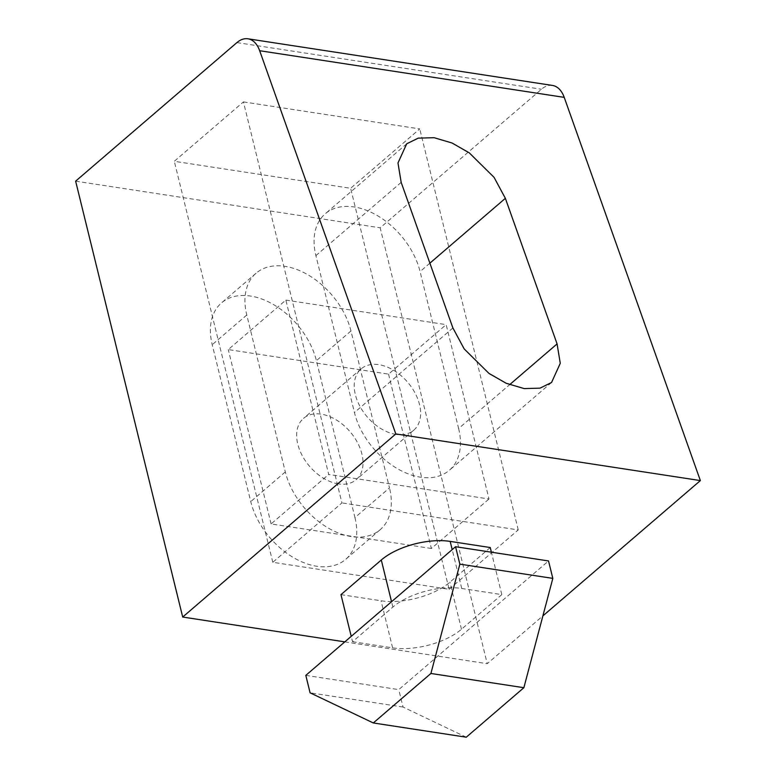 <?xml version="1.0" encoding="UTF-8"?>
<svg xmlns="http://www.w3.org/2000/svg" width="776" height="776" viewBox="0 0 776 776"><rect width="100%" height="100%" fill="white"/><g stroke="black" fill="none" stroke-linecap="round" stroke-linejoin="round"><path stroke-width="0.58" stroke-dasharray="3.88 2.91" d="M354.942 517.582A65.65 43.272 -130.7 0 1 345.63 559.389A65.65 43.272 -130.7 0 1 292.31 556.906A65.65 43.272 -130.7 0 1 250.755 501.626L212.217 344.699A65.65 43.272 -130.7 0 1 221.529 302.892A65.65 43.272 -130.7 0 1 274.85 305.375A65.65 43.272 -130.7 0 1 316.404 360.665L354.942 517.582L389.503 487.891L350.965 330.974A65.65 43.272 49.3 0 0 309.411 275.684A65.65 43.272 49.3 0 0 256.09 273.2A65.65 43.272 49.3 0 0 246.778 315.007L285.316 471.934A65.65 43.272 49.3 0 0 326.871 527.214A65.65 43.272 49.3 0 0 380.191 529.698A65.65 43.272 49.3 0 0 389.503 487.891M344.806 641.868L487.241 663.693L542.89 615.882M340.974 594.639L381.055 600.779A50.498 23.134 166.2 0 0 449.925 582.175L490.248 547.526M552.473 85.447A30.293 18.061 -81.3 0 0 541.464 89.24L380.182 227.804L487.241 663.693M243.431 101.898L419.748 128.913L350.626 188.296L174.309 161.292L243.431 101.898L341.925 502.916L272.803 562.299L449.12 589.304L350.626 188.296M75.631 181.157L380.182 227.804M352.537 641.713L392.617 647.853A50.498 23.134 166.2 0 0 461.487 629.249L501.81 594.61L461.739 588.47A50.498 23.134 166.2 0 0 392.86 607.075L352.537 641.713L351.227 636.359M501.81 594.61L491.392 552.192M305.812 675.372L398.777 689.612L548.535 560.951M466.269 737.2L403.054 707.052L398.777 689.612M403.054 707.052L310.09 692.813M458.626 428.507A65.65 43.272 -130.7 0 1 449.314 470.314A65.65 43.272 -130.7 0 1 395.993 467.831A65.65 43.272 -130.7 0 1 354.438 412.541L315.9 255.624A65.65 43.272 -130.7 0 1 325.212 213.817A65.65 43.272 -130.7 0 1 378.533 216.3A65.65 43.272 -130.7 0 1 420.088 271.59L458.626 428.507L509.628 384.683M272.803 562.299L174.309 161.292M449.12 589.304L518.242 529.921L341.925 502.916M518.242 529.921L419.748 128.913M338.394 483.904A40.401 26.627 -130.7 0 1 302.233 455.599A40.401 26.627 -130.7 0 1 303.503 418.39A40.401 26.627 -130.7 0 1 321.264 414.161A40.401 26.627 -130.7 0 1 357.426 442.456A40.401 26.627 -130.7 0 1 356.155 479.675A40.401 26.627 -130.7 0 1 338.394 483.904M395.993 434.415A40.401 26.627 -130.7 0 1 359.831 406.12A40.401 26.627 -130.7 0 1 361.102 368.901A40.401 26.627 -130.7 0 1 378.863 364.671A40.401 26.627 -130.7 0 1 415.024 392.976A40.401 26.627 -130.7 0 1 413.753 430.185A40.401 26.627 -130.7 0 1 395.993 434.415M285.869 300.089L446.161 324.64L488.987 498.997L328.694 474.446L285.869 300.089L228.27 349.578L388.553 374.129L446.161 324.64M388.553 374.129L431.378 548.486L488.987 498.997M431.378 548.486L271.096 523.936L328.694 474.446M271.096 523.936L228.27 349.578M285.316 471.934L250.755 501.626M350.965 330.974L316.404 360.665M246.778 315.007L212.217 344.699M236.913 42.593L541.464 89.24M392.86 607.075L391.55 601.71M392.617 647.853L381.055 600.779M461.487 629.249L449.925 582.175M461.739 588.47L452.195 549.612M452.893 327.957L354.438 412.541M429.875 263.171L420.088 271.59M401.173 182.37L315.9 255.624M380.191 529.698L345.63 559.389M256.09 273.2L221.529 302.892M551.542 382.49L449.314 470.314M406.711 143.793L325.212 213.817M361.102 368.901L303.503 418.39M413.753 430.185L356.155 479.675"/><path stroke-width="1.16" d="M542.89 615.882L700.369 480.587L564.22 97.369A30.293 18.061 -81.3 0 0 552.473 85.447L247.932 38.8A30.293 18.061 -81.3 0 0 236.913 42.593L75.631 181.157L182.7 617.046L395.818 433.939L700.369 480.587M182.7 617.046L344.806 641.868M491.392 552.192L490.248 547.526L450.167 541.396A50.498 23.134 166.2 0 0 381.297 560L340.974 594.639L351.227 636.359M505.36 198.326L557.081 343.913L560.272 363.323L551.542 382.49L540.028 388.145L524.178 388.592L506.204 383.276L488.987 373.431L464.174 348.909L452.893 327.957L401.173 182.37L397.981 162.96L406.711 143.793L418.225 138.138L434.075 137.691L452.049 143.007L469.267 152.853L494.079 177.374L505.36 198.326L429.875 263.171M395.818 433.939L259.669 50.721A30.293 18.061 -81.3 0 0 247.932 38.8M430.903 673.471L459.858 564.142L552.822 578.382L548.535 560.951L455.57 546.711L305.812 675.372L310.09 692.813L373.305 722.96L466.269 737.2L523.868 687.711L430.903 673.471L373.305 722.96M459.858 564.142L455.57 546.711M552.822 578.382L523.868 687.711M259.669 50.721L564.22 97.369M391.55 601.71L381.297 560M452.195 549.612L450.167 541.396M557.081 343.913L509.628 384.683"/></g></svg>
